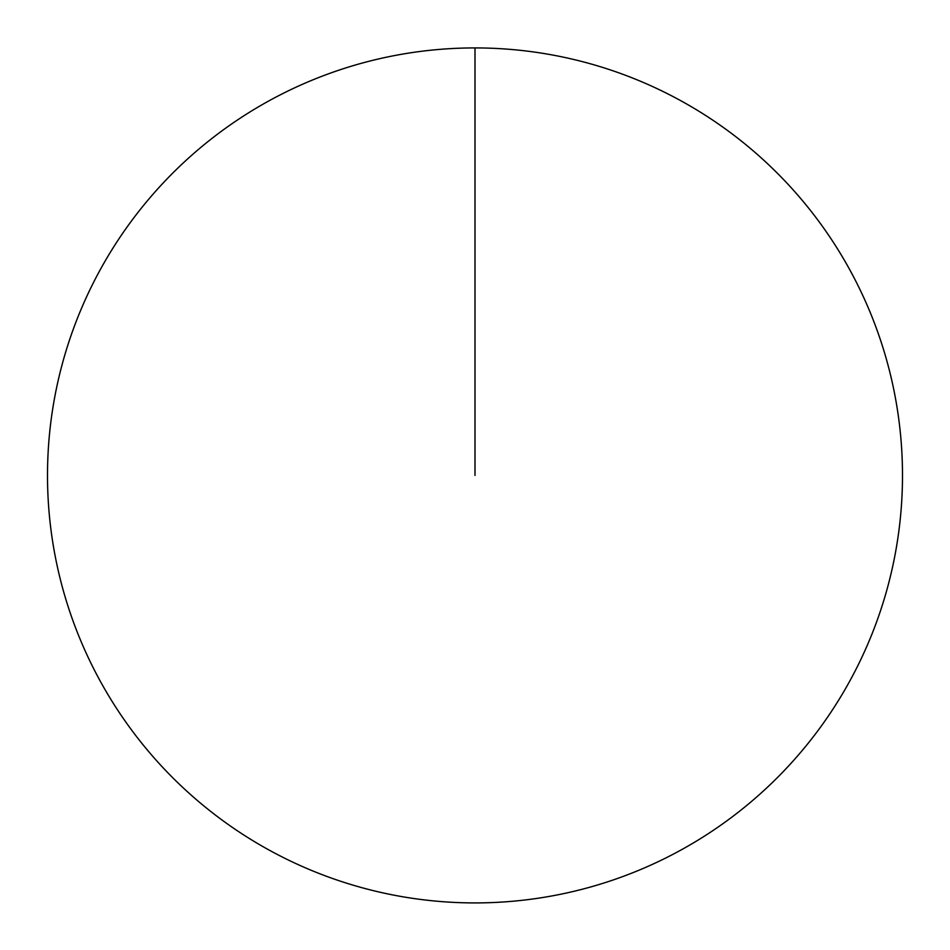 <?xml version="1.0" encoding="UTF-8"?>
<svg xmlns="http://www.w3.org/2000/svg" width="950" height="950" viewBox="0 0 950 950"><rect width="100%" height="100%" fill="white"/><g stroke="black" fill="none" stroke-linecap="round" stroke-linejoin="round"><path stroke-width="1.43" d="M47.5 475.428A427.5 427.5 0 0 1 688.75 105.201A427.5 427.5 0 0 1 688.75 845.643A427.5 427.5 0 0 1 47.5 475.428M475 47.928L475 475.428"/></g></svg>
